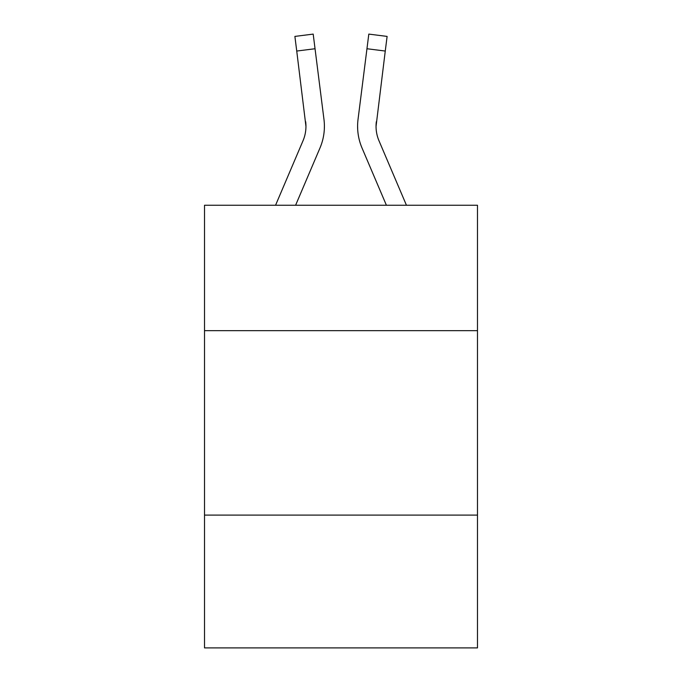 <?xml version="1.0" encoding="UTF-8"?>
<svg xmlns="http://www.w3.org/2000/svg" width="682" height="682" viewBox="0 0 682 682"><rect width="100%" height="100%" fill="white"/><g stroke="black" fill="none" stroke-linecap="round" stroke-linejoin="round"><path stroke-width="1.02" d="M477.485 330.668L477.485 205.256L204.515 205.256L204.515 330.668L477.485 330.668L477.485 647.9L204.515 647.9L204.515 330.668M477.485 515.106L204.515 515.106M319.977 147.994L295.596 205.256L319.977 147.994A55.327 55.327 0 0 0 323.967 119.384L315.041 48.737L296.738 51.048L294.888 36.41L313.191 34.1L315.041 48.737M324.334 129L324.402 126.562M323.686 117.168L323.967 119.384L323.686 117.168M406.446 205.256L378.987 140.765A36.888 36.888 0 0 1 376.046 126.383L385.262 51.048L366.959 48.737L368.809 34.1L387.112 36.41L368.809 34.1L387.112 36.41L368.809 34.1L387.112 36.41L368.809 34.1L387.112 36.41L368.809 34.1L387.112 36.41L368.809 34.1L387.112 36.41L368.809 34.1L387.112 36.41L368.809 34.1L387.112 36.41L368.809 34.1L387.112 36.41L368.809 34.1L387.112 36.41L368.809 34.1L387.112 36.41L368.809 34.1L387.112 36.41L368.809 34.1L387.112 36.41L368.809 34.1L387.112 36.41L368.809 34.1L387.112 36.41L368.809 34.1L387.112 36.41L368.809 34.1L387.112 36.41L368.809 34.1L387.112 36.41L368.809 34.1L387.112 36.41L368.809 34.1L387.112 36.41L368.809 34.1L387.112 36.41L368.809 34.1L387.112 36.41L368.809 34.1L387.112 36.41L368.809 34.1L387.112 36.41L368.809 34.1L387.112 36.41L368.809 34.1L387.112 36.41L368.809 34.1L387.112 36.41L368.809 34.1L387.112 36.41L368.809 34.1L387.112 36.41L368.809 34.1L387.112 36.41L368.809 34.1L387.112 36.41L368.809 34.1L387.112 36.41L368.809 34.1L387.112 36.41L368.809 34.1L387.112 36.41L368.809 34.1L387.112 36.41L368.809 34.1L387.112 36.41L368.809 34.1L387.112 36.41L368.809 34.1L387.112 36.41L368.809 34.1L387.112 36.41L368.809 34.1L387.112 36.41L368.809 34.1L387.112 36.41L385.262 51.048M362.023 147.994L386.404 205.256L362.023 147.994A55.327 55.327 0 0 1 358.033 119.384L366.959 48.737M378.987 140.765A36.888 36.888 0 0 1 376.336 121.694L376.046 126.392A36.888 36.888 0 0 0 378.987 140.765A36.888 36.888 0 0 1 376.046 126.383A36.888 36.888 0 0 0 378.987 140.765A36.888 36.888 0 0 1 376.046 126.383A36.888 36.888 0 0 0 378.987 140.765A36.888 36.888 0 0 1 376.046 126.383A36.888 36.888 0 0 0 378.987 140.765A36.888 36.888 0 0 1 376.046 126.383A36.888 36.888 0 0 0 378.987 140.765A36.888 36.888 0 0 1 376.046 126.383A36.888 36.888 0 0 0 378.987 140.765A36.888 36.888 0 0 1 376.046 126.383A36.888 36.888 0 0 0 378.987 140.765A36.888 36.888 0 0 1 376.046 126.383A36.888 36.888 0 0 0 378.987 140.765A36.888 36.888 0 0 1 376.046 126.383A36.888 36.888 0 0 0 378.987 140.765A36.888 36.888 0 0 1 376.046 126.383A36.888 36.888 0 0 0 378.987 140.765A36.888 36.888 0 0 1 376.046 126.383A36.888 36.888 0 0 0 378.987 140.765A36.888 36.888 0 0 1 376.046 126.383A36.888 36.888 0 0 0 378.987 140.765A36.888 36.888 0 0 1 376.046 126.383A36.888 36.888 0 0 0 378.987 140.765A36.888 36.888 0 0 1 376.046 126.383A36.888 36.888 0 0 0 378.987 140.765A36.888 36.888 0 0 1 376.046 126.383A36.888 36.888 0 0 0 378.987 140.765A36.888 36.888 0 0 1 376.046 126.383A36.888 36.888 0 0 0 378.987 140.765A36.888 36.888 0 0 1 376.046 126.383A36.888 36.888 0 0 0 378.987 140.765A36.888 36.888 0 0 1 376.046 126.383A36.888 36.888 0 0 0 378.987 140.765A36.888 36.888 0 0 1 376.046 126.383A36.888 36.888 0 0 0 378.987 140.765A36.888 36.888 0 0 1 376.046 126.383A36.888 36.888 0 0 0 378.987 140.765A36.888 36.888 0 0 1 376.046 126.383A36.888 36.888 0 0 0 378.987 140.765A36.888 36.888 0 0 1 376.046 126.383A36.888 36.888 0 0 0 378.987 140.765A36.888 36.888 0 0 1 376.046 126.383A36.888 36.888 0 0 0 378.987 140.765A36.888 36.888 0 0 1 376.046 126.383A36.888 36.888 0 0 0 378.987 140.765A36.888 36.888 0 0 1 376.046 126.383A36.888 36.888 0 0 0 378.987 140.765A36.888 36.888 0 0 1 376.046 126.383A36.888 36.888 0 0 0 378.987 140.765A36.888 36.888 0 0 1 376.046 126.383A36.888 36.888 0 0 0 378.987 140.765A36.888 36.888 0 0 1 376.046 126.383L376.089 128.122M275.554 205.256L303.013 140.765A36.888 36.888 0 0 0 305.954 126.392L296.738 51.048M303.013 140.765A36.888 36.888 0 0 0 305.954 126.392A36.888 36.888 0 0 1 303.013 140.765A36.888 36.888 0 0 0 305.954 126.392A36.888 36.888 0 0 1 303.013 140.765A36.888 36.888 0 0 0 305.954 126.392A36.888 36.888 0 0 1 303.013 140.765A36.888 36.888 0 0 0 305.954 126.392A36.888 36.888 0 0 1 303.013 140.765A36.888 36.888 0 0 0 305.954 126.392A36.888 36.888 0 0 1 303.013 140.765A36.888 36.888 0 0 0 305.954 126.392A36.888 36.888 0 0 1 303.013 140.765A36.888 36.888 0 0 0 305.954 126.392A36.888 36.888 0 0 1 303.013 140.765A36.888 36.888 0 0 0 305.954 126.392A36.888 36.888 0 0 1 303.013 140.765A36.888 36.888 0 0 0 305.954 126.392A36.888 36.888 0 0 1 303.013 140.765A36.888 36.888 0 0 0 305.664 121.694L305.954 126.383M368.809 34.1L387.112 36.41L368.809 34.1M324.402 126.289L324.334 129.017L324.402 126.289M357.666 129.017L357.598 126.289M376.046 126.392L376.336 121.694"/></g></svg>
